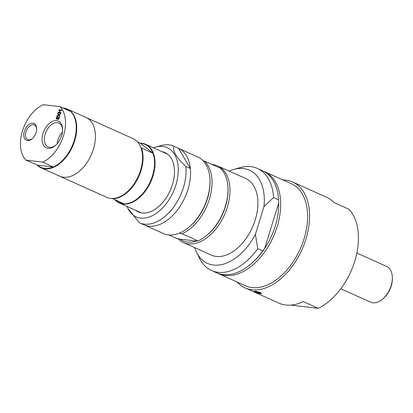 <?xml version="1.0" encoding="UTF-8"?>
<svg xmlns="http://www.w3.org/2000/svg" width="413" height="413" viewBox="0 0 413 413"><rect width="100%" height="100%" fill="white"/><g stroke="black" fill="none" stroke-linecap="round" stroke-linejoin="round"><path stroke-width="0.62" d="M58.904 110.292L59.059 109.786L61.666 110.09M58.161 112.682L58.316 112.176L59.384 112.3L59.957 110.447L58.791 110.276L58.956 109.744L61.676 110.059L61.511 110.596L60.179 110.441L59.606 112.295L60.938 112.45L60.773 112.986L58.052 112.666L58.218 112.135L59.286 112.259L59.859 110.405M59.606 112.295L60.928 112.481M26.019 160.156L42.74 162.108A32.173 20.056 -65.8 0 0 63.463 135.784A32.173 20.056 -65.8 0 0 59.911 106.631L43.189 104.68A32.173 20.056 -65.8 0 0 22.467 131.004A32.173 20.056 -65.8 0 0 26.019 160.156L37.552 165.154A31.822 19.839 -65.8 0 0 53.148 166.971L37.552 165.154M60.639 113.415L60.448 114.029L59.059 114.881L59.833 116.007L59.658 116.585L58.692 115.144L56.948 116.229L57.139 115.614L58.501 114.783L57.743 113.678L57.918 113.1L58.868 114.515L60.639 113.415M58.811 119.311L56.096 118.99L56.875 116.471L57.195 116.507L56.581 118.495L57.324 118.583L57.897 116.729L58.223 116.765L57.65 118.619L58.656 118.737L59.271 116.75L59.596 116.786L58.811 119.311M56.607 120.648A14.656 9.138 -65.8 0 0 42.069 138.396A14.656 9.138 -65.8 0 0 55.342 145.541A14.656 9.138 -65.8 0 0 62.595 129.408A14.656 9.138 -65.8 0 0 56.607 120.648M32.911 123.219A9.2 5.736 -65.8 0 0 23.784 134.359A9.2 5.736 -65.8 0 0 32.116 138.845A9.2 5.736 -65.8 0 0 36.669 128.717A9.2 5.736 -65.8 0 0 32.911 123.219M58.868 114.515L60.597 113.549M57.092 116.141L57.242 115.661L58.6 114.824L57.841 113.72L57.996 113.214M59.678 116.512L58.692 115.144M57.65 118.619L58.76 118.779L59.586 116.822M56.581 118.495L57.428 118.624L58.212 116.802M56.204 119.006L57.185 116.543M42.74 162.108L53.148 166.971M53.463 166.924A32.173 20.056 -65.8 0 0 60.308 162.479A32.173 20.056 -65.8 0 0 76.235 127.065A32.173 20.056 -65.8 0 0 70.633 111.453L59.911 106.631M69.874 111.112A31.822 19.839 -65.8 0 0 63.716 108.345M60.401 162.402A31.822 19.839 -65.8 0 0 60.489 162.33A31.822 19.839 -65.8 0 0 76.24 127.297A31.822 19.839 -65.8 0 0 76.235 127.178M55.76 145.169A13.03 8.121 114.2 0 1 48.14 146.889A13.03 8.121 114.2 0 1 45.59 132.847A13.03 8.121 114.2 0 1 57.288 122.702A13.03 8.121 114.2 0 1 58.827 123.126A13.03 8.121 114.2 0 1 62.595 129.971M62.44 132.046A13.03 8.121 -65.8 0 0 57.211 143.672M32.426 138.572A8.002 4.992 114.2 0 1 27.79 139.589A8.002 4.992 114.2 0 1 26.225 130.962A8.002 4.992 114.2 0 1 33.412 124.731A8.002 4.992 114.2 0 1 34.356 124.989A8.002 4.992 114.2 0 1 36.669 129.135M37.093 165.05A32.173 20.056 -65.8 0 0 40.995 167.781A32.173 20.056 -65.8 0 0 72.476 146.661A32.173 20.056 -65.8 0 0 67.376 109.099A32.173 20.056 -65.8 0 0 62.957 107.999M126.729 192.226A31.822 19.839 -65.8 0 0 126.817 192.148L126.641 192.303A32.173 20.056 -65.8 0 1 106.828 197.378L59.699 176.191A32.173 20.056 -65.8 0 0 91.18 155.071A32.173 20.056 -65.8 0 0 86.08 117.504L67.376 109.099M40.995 167.781L59.699 176.191A32.173 20.056 -65.8 0 0 91.18 155.071A32.173 20.056 -65.8 0 0 86.08 117.504L133.208 138.696A32.173 20.056 -65.8 0 1 142.562 156.883A32.173 20.056 -65.8 0 1 126.641 192.303M126.817 192.148A31.822 19.839 -65.8 0 0 142.568 157.116A31.822 19.839 -65.8 0 0 142.568 157.002M137.55 141.886L140.601 143.404L153.001 153.254L140.843 147.637M152.81 153.022A31.822 19.839 -65.8 0 0 140.601 143.404M111.902 198.271L124.065 203.888A32.173 20.056 -65.8 0 0 138.613 197.682A32.173 20.056 -65.8 0 0 154.534 162.268A32.173 20.056 -65.8 0 0 153.001 153.254M115.526 200.052A31.822 19.839 -65.8 0 0 123.487 203.63M112.594 198.73A32.173 20.056 -65.8 0 0 136.564 180.899A32.173 20.056 -65.8 0 0 141.53 148.097M114.953 199.794A32.173 20.056 -65.8 0 0 119.295 202.984A32.173 20.056 -65.8 0 0 150.776 181.865A32.173 20.056 -65.8 0 0 145.675 144.302A32.173 20.056 -65.8 0 0 140.25 143.172M138.701 197.605A31.822 19.839 -65.8 0 0 138.789 197.533A31.822 19.839 -65.8 0 0 154.539 162.5A31.822 19.839 -65.8 0 0 154.534 162.381M135.794 210.398A32.519 20.273 -65.8 0 0 138.355 211.936A32.519 20.273 -65.8 0 0 170.177 190.589A32.519 20.273 -65.8 0 0 165.024 152.614A32.519 20.273 -65.8 0 0 162.175 151.716M127.08 206.485A37.924 23.644 -65.8 0 0 127.958 208.519A37.924 23.644 -65.8 0 0 173.248 191.968A37.924 23.644 -65.8 0 0 155.567 147.105A37.924 23.644 -65.8 0 0 153.46 147.797M127.958 208.519L139.346 222.731A41.961 26.158 -65.8 0 0 139.47 222.788A41.961 26.158 -65.8 0 0 171.607 209.721A41.961 26.158 -65.8 0 0 185.886 166.511C176.129 157.167 172.169 150.43 174.002 146.3A41.961 26.158 -65.8 0 0 173.883 146.243A41.961 26.158 -65.8 0 0 160.967 145.603L155.567 147.105M174.002 146.3L178.488 148.319L190.372 168.525L185.886 166.511M143.838 224.749A41.961 26.158 -65.8 0 0 143.956 224.806A41.961 26.158 -65.8 0 0 176.093 211.74A41.961 26.158 -65.8 0 0 190.372 168.525M189.252 226.928A41.961 26.158 -65.8 0 0 210.021 180.734L210.041 181.668A40.562 25.286 -65.8 0 1 189.965 226.324L189.252 226.928A41.961 26.158 -65.8 0 1 163.409 233.551L143.956 224.806A41.961 26.158 -65.8 0 0 185.024 197.259A41.961 26.158 -65.8 0 0 178.37 148.262L173.883 146.243M210.021 180.734A41.961 26.158 -65.8 0 0 197.822 157.007L178.37 148.262M179.319 233.159L182.05 233.743L198.008 240.918A41.961 26.158 -65.8 0 0 207.207 235.002A41.961 26.158 -65.8 0 0 227.976 188.803A41.961 26.158 -65.8 0 0 220.496 168.277L204.538 161.101L203.139 160.796M198.008 240.918L196.526 241.078L180.12 239.163L176.64 238.425L168.932 234.961M180.12 239.163A40.562 25.286 -65.8 0 0 196.526 241.078M182.05 233.743A41.961 26.158 -65.8 0 0 209.345 199.298A41.961 26.158 -65.8 0 0 204.538 161.101M178.039 238.729A41.961 26.158 -65.8 0 0 183.357 242.519A41.961 26.158 -65.8 0 0 224.424 214.977A41.961 26.158 -65.8 0 0 217.77 165.974A41.961 26.158 -65.8 0 0 212.246 164.565M207.207 235.002L207.915 234.398A40.562 25.286 -65.8 0 0 227.991 189.737L227.976 188.803M183.357 242.519L211.286 255.074A41.961 26.158 -65.8 0 0 252.348 227.532A41.961 26.158 -65.8 0 0 245.699 178.535L217.77 165.974M194.699 247.619A51.104 31.858 -65.8 0 0 196.516 252.167A51.104 31.858 -65.8 0 0 255.399 234.29L263.969 206.598A51.104 31.858 -65.8 0 0 233.717 169.413A51.104 31.858 -65.8 0 0 229.112 171.075M263.969 206.598L273.587 197.559L278.574 199.799L278.687 203.103L264.619 248.549L262.74 250.954L257.753 248.714L255.399 234.29M196.516 252.167L199.469 258.213A55.946 34.878 -65.8 0 0 211.533 270.525L216.52 272.766A55.946 34.878 -65.8 0 0 250.98 263.938L251.693 263.334A54.547 34.005 -65.8 0 0 264.619 248.549A54.547 34.005 -65.8 0 0 278.687 203.103M211.533 270.525A55.946 34.878 -65.8 0 0 257.753 248.714M273.587 197.559A55.946 34.878 -65.8 0 0 257.418 168.468A55.946 34.878 -65.8 0 0 240.201 167.611L233.717 169.413M250.98 263.938A55.946 34.878 -65.8 0 0 262.74 250.954M217.532 273.189A55.946 34.878 -65.8 0 0 218.518 273.664A55.946 34.878 -65.8 0 0 273.272 236.938A55.946 34.878 -65.8 0 0 264.403 171.607A55.946 34.878 -65.8 0 0 263.391 171.183M218.518 273.664L245.451 285.77A55.946 34.878 -65.8 0 0 300.205 249.044A55.946 34.878 -65.8 0 0 291.33 183.713L264.403 171.607M237.155 282.043A58.047 36.189 -65.8 0 0 245.085 287.907A58.047 36.189 -65.8 0 0 301.893 249.803A58.047 36.189 -65.8 0 0 292.693 182.025A58.047 36.189 -65.8 0 0 283.039 179.985M245.085 287.907L279.002 303.157A58.047 36.189 -65.8 0 0 303.312 301.593L318.273 308.32A58.047 36.189 -65.8 0 0 354.752 261.259A58.047 36.189 -65.8 0 0 348.939 209.262L333.978 202.535A58.047 36.189 -65.8 0 0 326.606 197.269L292.693 182.025M260.397 292.636L261.594 293.56L260.649 293.7C257.33 292.915 255.193 292.11 254.248 291.284C255.213 291.072 257.263 291.521 260.397 292.636M254.728 291.201L254.836 291.624C255.337 292.094 257.16 292.734 260.314 293.55L261.3 293.333L261.021 292.951M256.014 291.619C259.385 292.373 260.649 292.941 259.803 293.323C256.463 292.45 255.198 291.883 256.014 291.619L255.58 291.599M260.257 293.013L259.803 293.323M318.273 308.32L290.845 305.119M340.802 288.77L370.58 302.156A19.581 12.209 -65.8 0 0 382.639 299.064A19.581 12.209 -65.8 0 0 392.335 277.505A19.581 12.209 -65.8 0 0 386.64 266.437L356.863 253.05M382.639 299.064L383.352 298.46A18.182 11.337 -65.8 0 0 392.35 278.439L392.335 277.505M278.574 199.799A55.946 34.878 -65.8 0 0 262.405 170.708L257.418 168.468M167.585 154.147L145.675 144.302M141.2 212.829L119.295 202.984M143.956 224.806L139.47 222.788"/></g></svg>
